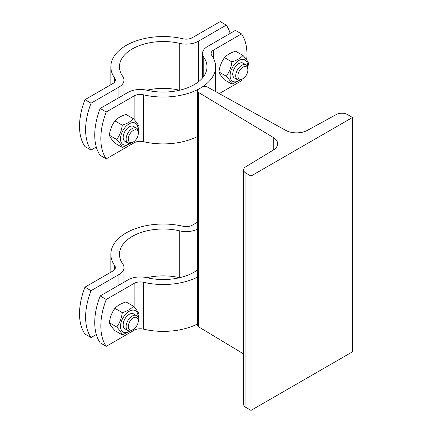 <?xml version="1.0" encoding="UTF-8"?>
<svg xmlns="http://www.w3.org/2000/svg" width="432" height="432" viewBox="0 0 432 432"><rect width="100%" height="100%" fill="white"/><g stroke="black" fill="none" stroke-linecap="round" stroke-linejoin="round"><path stroke-width="0.65" d="M207.819 87.259L285.638 130.318A15.784 9.115 0 0 0 307.433 130.345L336.388 114.458A7.895 4.558 180 0 1 347.409 114.539L352.485 117.472L251.008 176.056L245.932 173.124A7.895 4.558 180 0 1 243.621 169.9A7.895 4.558 180 0 1 245.792 166.763L273.31 150.044A15.784 9.115 0 0 0 277.652 143.77A15.784 9.115 0 0 0 273.267 137.462L198.682 92.534A4.304 2.484 180 0 1 197.489 90.812A4.304 2.484 180 0 1 198.747 89.057L201.793 87.296A4.304 2.484 180 0 1 207.819 87.259M251.008 176.056L251.008 410.4L352.485 351.815L352.485 117.472M251.008 410.4L245.932 407.468A7.895 4.558 180 0 1 243.621 404.249L243.621 169.9M243.621 353.948L198.682 326.878A4.304 2.484 180 0 1 197.489 325.161L197.489 90.812M100.175 295.947L106.267 299.462A57.402 33.14 120 0 0 106.267 346.329L100.175 342.819A57.402 33.14 -60 0 1 100.175 295.947L128.056 279.85A17.221 9.941 180 0 1 146.729 277.673A43.767 25.272 0 0 0 197.489 270M197.489 277.15A52.38 30.24 180 0 1 143.478 282.28A8.613 4.973 0 0 0 134.147 283.365L106.267 299.462M106.267 346.329L134.147 330.237A8.613 4.973 180 0 1 143.478 329.146A52.38 30.24 0 0 0 197.489 324.016M116.721 326.975C119.734 322.861 121.592 318.082 122.288 312.628C127.154 311.159 130.869 309.015 133.418 306.202L126.047 301.946C121.176 303.421 117.466 305.564 114.917 308.372C111.899 312.487 110.047 317.266 109.35 322.72C110.047 324.691 111.899 327.326 114.917 330.637L122.288 334.892C121.592 332.921 119.734 330.286 116.721 326.975L109.35 322.72M137.921 317.336A12.339 7.128 120 0 0 129.676 311.035A12.339 7.128 120 0 0 120.512 326.387A12.339 7.128 120 0 0 130.108 330.874M130.993 330.658L122.288 334.892M133.418 306.202C136.431 309.512 138.289 312.152 138.985 314.123L138.181 318.249M133.58 313.913A8.613 4.973 120 0 0 129.238 314.318A8.613 4.973 120 0 0 123.152 324.864A8.613 4.973 120 0 0 124.972 328.828M138.299 320.809L138.299 319.55A8.613 4.973 120 0 0 136.512 315.608L133.547 313.891A8.613 4.973 120 0 0 126.911 316.202A8.613 4.973 120 0 0 123.152 324.864A8.613 4.973 120 0 0 124.934 328.806L127.904 330.523A8.613 4.973 120 0 0 132.208 330.097L133.299 329.465A7.069 4.082 -60 0 1 128.299 326.581A7.069 4.082 -60 0 1 133.299 317.92A7.069 4.082 -60 0 1 138.299 320.809A7.069 4.082 -60 0 1 133.299 329.465M122.288 312.628L114.917 308.372M136.512 315.608A8.613 4.973 120 0 0 127.904 320.576A8.613 4.973 120 0 0 127.904 330.523M197.489 229.181A17.221 9.941 180 0 1 179.739 230.866A43.767 25.272 0 0 0 119.464 254.27A43.767 25.272 0 0 0 122.693 263.801A17.221 9.941 180 0 1 123.968 267.548A17.221 9.941 180 0 1 118.924 274.579L91.044 290.677A57.402 33.14 120 0 0 91.044 337.543L96.304 334.508M146.858 277.706A43.767 25.272 180 0 1 179.609 277.706M91.044 337.543L84.958 334.028A57.402 33.14 -60 0 1 84.958 287.161L112.833 271.064A8.613 4.973 0 0 0 115.355 267.548A8.613 4.973 0 0 0 114.723 265.675A52.38 30.24 180 0 1 110.857 254.27A52.38 30.24 180 0 1 182.984 226.26A8.613 4.973 0 0 0 192.321 225.175L197.489 222.188M84.958 287.161L91.044 290.677M80.87 300.953L80.028 306.029M211.745 55.388A52.38 30.24 180 0 1 215.611 66.793A52.38 30.24 180 0 1 200.27 88.177A52.38 30.24 180 0 1 143.478 94.802A8.613 4.973 0 0 0 134.147 95.893L106.267 111.985A57.402 33.14 120 0 0 106.267 158.857L100.175 155.342A57.402 33.14 -60 0 1 100.175 108.47L128.056 92.378A17.221 9.941 180 0 1 146.729 90.196A43.767 25.272 0 0 0 207.004 66.793A43.767 25.272 0 0 0 203.769 57.262A17.221 9.941 180 0 1 202.5 53.514A17.221 9.941 180 0 1 207.544 46.483L235.424 30.386L241.51 33.901L213.629 49.999A8.613 4.973 0 0 0 211.108 53.514A8.613 4.973 0 0 0 211.745 55.388M100.175 108.47L106.267 111.985M219.283 93.604L241.51 80.773A57.402 33.14 120 0 0 242.12 79.164M246.661 59.924A57.402 33.14 120 0 0 241.51 33.901M106.267 158.857L134.147 142.76A8.613 4.973 180 0 1 143.478 141.669A52.38 30.24 0 0 0 197.489 136.539M226.314 76.226C229.327 72.117 231.185 67.333 231.876 61.884C236.747 60.41 240.457 58.266 243.011 55.458L235.64 51.197C230.769 52.672 227.059 54.815 224.505 57.629C221.492 61.738 219.634 66.523 218.943 71.971C219.634 73.942 221.492 76.583 224.505 79.888L231.876 84.143C231.185 82.177 229.327 79.537 226.314 76.226L218.943 71.971M247.514 66.587A12.339 7.128 120 0 0 239.263 60.286A12.339 7.128 120 0 0 230.105 75.638A12.339 7.128 120 0 0 239.701 80.125M240.581 79.909L231.876 84.143M243.011 55.458C246.024 58.763 247.882 61.403 248.573 63.374L247.774 67.5M243.173 63.164A8.613 4.973 120 0 0 238.831 63.569A8.613 4.973 120 0 0 232.745 74.115A8.613 4.973 120 0 0 234.565 78.079M247.887 70.06L247.887 68.801A8.613 4.973 120 0 0 246.105 64.859L243.135 63.142A8.613 4.973 120 0 0 236.504 65.453A8.613 4.973 120 0 0 232.745 74.115A8.613 4.973 120 0 0 234.527 78.057L237.497 79.774A8.613 4.973 120 0 0 241.801 79.348L242.892 78.716A7.069 4.082 -60 0 1 237.892 75.832A7.069 4.082 -60 0 1 242.892 67.171A7.069 4.082 -60 0 1 247.887 70.06A7.069 4.082 -60 0 1 242.892 78.716M231.876 61.884L224.505 57.629M116.721 139.498C119.734 135.389 121.592 130.604 122.288 125.156C127.154 123.682 130.869 121.538 133.418 118.73L126.047 114.475C121.176 115.943 117.466 118.087 114.917 120.901C111.899 125.01 110.047 129.794 109.35 135.243C110.047 137.214 111.899 139.855 114.917 143.159L122.288 147.415C121.592 145.449 119.734 142.808 116.721 139.498L109.35 135.243M137.921 129.865A12.339 7.128 120 0 0 129.676 123.557A12.339 7.128 120 0 0 120.512 138.915A12.339 7.128 120 0 0 130.108 143.402M130.993 143.181L122.288 147.415M133.418 118.73C136.431 122.035 138.289 124.675 138.985 126.646L138.181 130.772M133.58 126.436A8.613 4.973 120 0 0 129.238 126.846A8.613 4.973 120 0 0 123.152 137.387A8.613 4.973 120 0 0 124.972 141.35M138.299 133.331L138.299 132.073A8.613 4.973 120 0 0 136.512 128.131L133.547 126.419A8.613 4.973 120 0 0 126.911 128.725A8.613 4.973 120 0 0 123.152 137.387A8.613 4.973 120 0 0 124.934 141.329L127.904 143.046A8.613 4.973 120 0 0 132.208 142.619L133.299 141.988A7.069 4.082 -60 0 1 128.299 139.104A7.069 4.082 -60 0 1 133.299 130.442A7.069 4.082 -60 0 1 138.299 133.331A7.069 4.082 -60 0 1 133.299 141.988M122.288 125.156L114.917 120.901M136.512 128.131A8.613 4.973 120 0 0 127.904 133.105A8.613 4.973 120 0 0 127.904 143.046M246.105 64.859A8.613 4.973 120 0 0 237.497 69.833A8.613 4.973 120 0 0 237.497 79.774M230.164 33.426A57.402 33.14 120 0 0 226.292 25.115L198.412 41.213A17.221 9.941 180 0 1 179.739 43.389A43.767 25.272 0 0 0 119.464 66.793A43.767 25.272 0 0 0 122.693 76.324A17.221 9.941 180 0 1 123.968 80.071A17.221 9.941 180 0 1 118.924 87.102L91.044 103.199A57.402 33.14 120 0 0 91.044 150.066L96.304 147.031M146.858 90.229A43.767 25.272 180 0 1 179.609 90.229M91.044 150.066L84.958 146.551A57.402 33.14 -60 0 1 84.958 99.684L112.833 83.587A8.613 4.973 0 0 0 115.355 80.071A8.613 4.973 0 0 0 114.723 78.197A52.38 30.24 180 0 1 110.857 66.793A52.38 30.24 180 0 1 182.984 38.783A8.613 4.973 0 0 0 192.321 37.697L220.201 21.6L226.292 25.115M84.958 99.684L91.044 103.199M80.87 113.476L80.028 118.552M245.932 407.468L245.932 173.124M273.267 150.071L273.267 137.462M198.682 326.878L198.682 92.534M143.478 329.146L143.478 282.28M134.147 283.365L134.147 307.022M134.147 328.892L134.147 330.237M118.924 274.579L118.924 285.125M114.723 265.675L114.723 269.422M179.739 230.866L179.739 277.673M213.629 58.552L213.629 49.999M143.478 141.669L143.478 94.802M134.147 95.893L134.147 119.545M134.147 141.421L134.147 142.76M203.769 76.324L203.769 57.262M118.924 87.102L118.924 97.648M198.412 81.832L198.412 41.213M114.723 78.197L114.723 81.945M179.739 43.389L179.739 90.196M110.857 272.209L110.857 254.27M123.968 282.209L123.968 267.548M215.611 91.573L215.611 66.793M202.5 53.514L202.5 77.96M110.857 84.731L110.857 66.793M123.968 94.738L123.968 80.071"/></g></svg>
